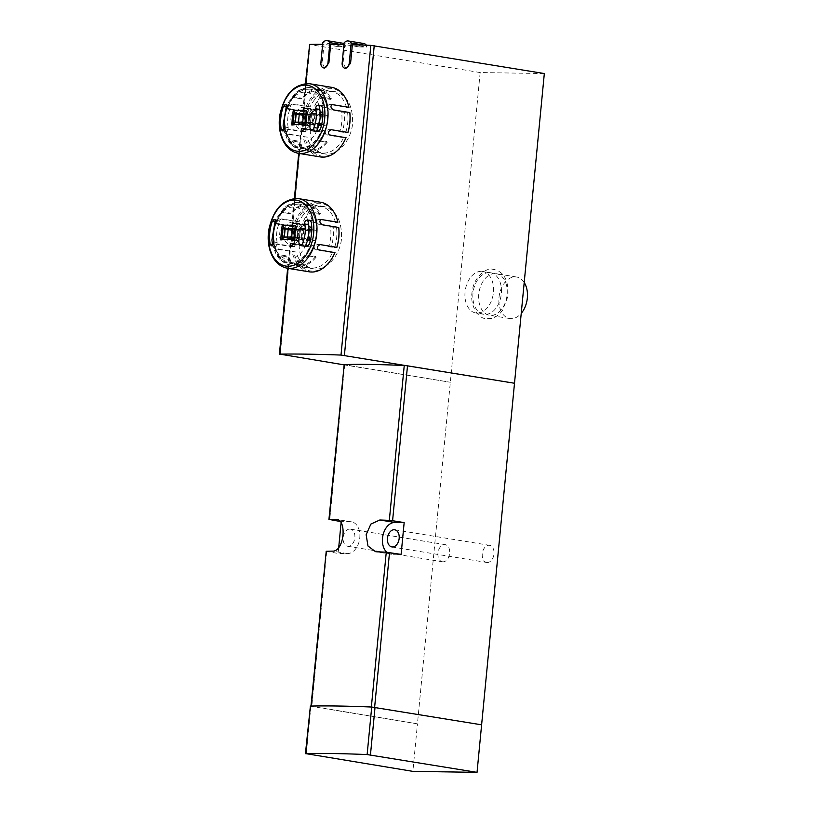 <?xml version="1.0" encoding="UTF-8"?>
<svg xmlns="http://www.w3.org/2000/svg" width="813" height="813" viewBox="0 0 813 813"><rect width="100%" height="100%" fill="white"/><g stroke="black" fill="none" stroke-linecap="round" stroke-linejoin="round"><path stroke-width="0.61" stroke-dasharray="4.07 3.05" d="M343.929 44.573A290.932 21.311 5.5 0 1 344.854 44.583L343.066 63.129L345.921 68.404M322.649 44.329A290.932 21.311 5.5 0 1 324.001 44.329L322.212 62.865L324.692 68.079M322.039 206.36L324.133 206.563C336.094 210.018 341.897 220.567 341.551 238.219C340.159 256.115 325.576 271.268 313.93 268.849C289.621 266.898 297.253 204.195 322.039 206.36M333.096 91.463L335.2 91.656C347.151 95.121 352.954 105.67 352.608 123.312C351.226 141.218 336.643 156.37 324.997 153.942C300.688 152.001 308.32 89.298 333.096 91.463M544.324 73.546L480.158 72.55L417.445 723.834L311.308 706.151A205.181 15.03 5.5 0 1 337.741 706.019A205.181 15.03 5.5 0 1 371.348 707.076L481.611 724.82M343.828 364.824L450.341 382.262L343.848 364.641M325.871 551.326L338.137 553.44L347.466 553.582A16.016 10.732 -80.7 0 0 359.702 538.623A16.016 10.732 -80.7 0 0 351.582 521.865A16.016 10.732 -80.7 0 0 350.525 521.773L341.196 521.631L341.064 522.983M338.726 547.322L338.137 553.44M341.196 521.631L339.875 521.407M481.255 271.329A21.047 14.095 -80.7 0 0 465.178 290.973A21.047 14.095 -80.7 0 0 475.839 312.985A21.047 14.095 -80.7 0 0 493.156 294.499A21.047 14.095 -80.7 0 0 482.648 271.451A21.047 14.095 -80.7 0 0 481.255 271.329M310.017 706.162L417.445 723.834L412.872 771.364M442.983 561.824A8.679 5.813 99.3 0 1 442.414 561.773A8.679 5.813 99.3 0 1 438.075 552.261A8.679 5.813 99.3 0 1 445.219 544.639A8.679 5.813 99.3 0 1 449.619 553.714A8.679 5.813 99.3 0 1 442.983 561.824M487.302 562.505A8.679 5.813 99.3 0 1 486.733 562.454A8.679 5.813 99.3 0 1 482.394 552.942A8.679 5.813 99.3 0 1 489.538 545.32A8.679 5.813 99.3 0 1 493.928 554.405A8.679 5.813 99.3 0 1 487.302 562.505M349.824 529.06A8.679 5.813 -80.7 0 0 343.188 537.159A8.679 5.813 -80.7 0 0 347.588 546.245A8.679 5.813 -80.7 0 0 348.167 546.295A8.679 5.813 -80.7 0 0 354.793 538.196A8.679 5.813 -80.7 0 0 350.393 529.111A8.679 5.813 -80.7 0 0 349.824 529.06M386.775 552.22A16.016 10.732 -80.7 0 0 390.718 554.171A16.016 10.732 -80.7 0 0 391.775 554.263L401.104 554.405M480.158 72.55L309.214 44.471M352.364 44.766L366.45 47.073L366.602 45.508L364.265 45.122M342.497 43.17A7.896 5.285 -80.7 0 0 338.238 45.071L338.096 46.636L324.001 44.329M338.096 46.636L345.179 46.748L345.332 45.182L341.297 44.522M330.678 44.369L345.179 46.748M363.767 43.506A7.896 5.285 -80.7 0 0 359.509 45.396L359.366 46.961L344.854 44.583M359.366 46.961L366.45 47.073M524.202 282.487A21.047 14.095 -80.7 0 0 516.56 277.009A21.047 14.095 -80.7 0 0 515.178 276.887A21.047 14.095 -80.7 0 0 499.101 296.521A21.047 14.095 -80.7 0 0 509.761 318.544A21.047 14.095 -80.7 0 0 521.235 313.361M494.934 273.575A21.047 14.095 -80.7 0 0 478.867 293.208A21.047 14.095 -80.7 0 0 489.528 315.231A21.047 14.095 -80.7 0 0 506.845 296.745A21.047 14.095 -80.7 0 0 496.326 273.696A21.047 14.095 -80.7 0 0 494.934 273.575M489.162 272.629A21.047 14.095 -80.7 0 0 473.085 292.263A21.047 14.095 -80.7 0 0 483.745 314.285A21.047 14.095 -80.7 0 0 501.062 295.79A21.047 14.095 -80.7 0 0 490.544 272.751A21.047 14.095 -80.7 0 0 489.162 272.629M285.068 227.803A11.047 7.398 99.3 0 1 292.893 222.223A11.047 7.398 99.3 0 1 298.158 228.006L302.385 228.067A16.839 11.28 -80.7 0 1 301.379 238.514L297.151 238.453A11.047 7.398 -80.7 0 1 289.326 244.032A11.047 7.398 -80.7 0 1 284.062 238.25L279.835 238.189A16.839 11.28 -80.7 0 1 280.841 227.742L285.068 227.803L298.94 230.079L288.219 228.951M296.288 112.926A11.047 7.398 99.3 0 1 304.113 107.346A11.047 7.398 99.3 0 1 309.377 113.129L313.605 113.2A16.839 11.28 99.3 0 1 312.599 123.637L308.371 123.576A11.047 7.398 99.3 0 1 300.546 129.155A11.047 7.398 99.3 0 1 295.282 123.373L291.044 123.312A16.839 11.28 99.3 0 1 292.05 112.865L296.288 112.926L310.007 115.172L299.286 114.044M294.713 230.008A16.839 11.28 -80.7 0 0 293.706 240.455L297.934 240.526A11.047 7.398 -80.7 0 0 303.198 246.309A11.047 7.398 -80.7 0 0 311.033 240.729L315.261 240.79L301.379 238.514M311.033 240.729L297.151 238.453M315.261 240.79A16.839 11.28 -80.7 0 0 316.267 230.343L302.385 228.067M316.267 230.343L298.158 228.006M312.04 230.282A11.047 7.398 -80.7 0 0 306.775 224.5A11.047 7.398 -80.7 0 0 298.94 230.079M287.65 228.859L280.841 227.742M293.706 240.455L279.835 238.189M297.934 240.526L284.062 238.25M298.432 240.811A10.518 7.053 -80.7 0 0 303.29 245.78A10.518 7.053 -80.7 0 0 310.485 240.994L311.542 229.988A10.518 7.053 -80.7 0 0 306.684 225.018A10.518 7.053 -80.7 0 0 299.489 229.805L298.432 240.811L287.253 238.981A10.518 7.053 -80.7 0 0 292.111 243.951A10.518 7.053 -80.7 0 0 299.306 239.164L300.363 228.158A10.518 7.053 -80.7 0 0 295.505 223.189A10.518 7.053 -80.7 0 0 288.31 227.975L288.229 228.859M305.779 115.111A16.839 11.28 -80.7 0 0 304.773 125.558L309.001 125.619A11.047 7.398 -80.7 0 0 314.265 131.401A11.047 7.398 -80.7 0 0 322.09 125.822L326.318 125.893L312.599 123.637M322.09 125.822L308.371 123.576M326.318 125.893A16.839 11.28 -80.7 0 0 327.324 115.446L313.605 113.2M327.324 115.446L309.377 113.129M323.096 115.375A11.047 7.398 -80.7 0 0 317.832 109.592A11.047 7.398 -80.7 0 0 310.007 115.172M298.717 113.952L292.05 112.865M304.773 125.558L291.044 123.312M309.001 125.619L295.282 123.373M309.489 125.913A10.518 7.053 -80.7 0 0 314.346 130.883A10.518 7.053 -80.7 0 0 321.541 126.096L322.609 115.09A10.518 7.053 -80.7 0 0 317.751 110.121A10.518 7.053 -80.7 0 0 310.556 114.907L309.489 125.913L298.31 124.074A10.518 7.053 -80.7 0 0 303.168 129.054A10.518 7.053 -80.7 0 0 310.373 124.267L311.43 113.261A10.518 7.053 -80.7 0 0 306.572 108.281A10.518 7.053 -80.7 0 0 299.377 113.078L299.286 113.962M310.485 240.994L299.306 239.164M311.542 229.988L300.363 228.158M299.489 229.805L288.31 227.975M287.436 237.04L287.253 238.981M291.694 237.111L291.115 243.117A10 6.697 -80.7 0 0 292.192 243.433A10 6.697 -80.7 0 0 294.662 243.168L296.501 224.022A10 6.697 -80.7 0 0 295.424 223.707A10 6.697 -80.7 0 0 292.954 223.971L292.477 228.92M321.541 126.096L310.373 124.267M322.609 115.09L311.43 113.261M310.556 114.907L299.377 113.078M298.503 122.133L298.31 124.074M302.751 122.214L302.172 128.22A10 6.697 -80.7 0 0 303.259 128.535A10 6.697 -80.7 0 0 305.718 128.271L307.568 109.125A10 6.697 -80.7 0 0 306.491 108.8A10 6.697 -80.7 0 0 304.021 109.064L303.544 114.013M298.818 244.378A10 6.697 -80.7 0 0 299.906 244.693A10 6.697 -80.7 0 0 302.365 244.439L304.214 225.282A10 6.697 -80.7 0 0 303.127 224.967A10 6.697 -80.7 0 0 300.668 225.231L298.818 244.378L291.115 243.117M302.365 244.439L294.662 243.168M304.214 225.282L296.501 224.022M300.668 225.231L292.954 223.971M309.885 129.48A10 6.697 -80.7 0 0 310.962 129.795A10 6.697 -80.7 0 0 313.432 129.531L315.271 110.385A10 6.697 -80.7 0 0 314.194 110.07A10 6.697 -80.7 0 0 311.735 110.334L309.885 129.48L302.172 128.22M313.432 129.531L305.718 128.271M315.271 110.385L307.568 109.125M311.735 110.334L304.021 109.064M345.332 45.182A7.896 5.285 -80.7 0 0 344.011 43.79M338.238 45.071L322.822 42.54M359.509 45.396L344.092 42.876M294.174 237.203A35.772 2.622 -174.5 0 1 296.034 237.284L294.926 237.05L295.729 228.697L297.853 229.042A114.084 8.354 -174.5 0 0 294.956 228.971M295.729 228.697L296.836 228.931A35.772 2.622 -174.5 0 0 294.967 228.839M282.162 236.857L284.286 237.203A114.084 8.354 5.5 0 1 285.424 237.203A114.084 8.354 5.5 0 1 297.05 237.396L294.926 237.05M297.05 237.396A113.769 84.054 -89.1 0 1 297.853 229.042M274.022 242.01L277.162 242.528L277.009 244.998L274.987 247.203A29.075 19.482 99.3 0 1 274.753 246.309A113.403 8.303 5.5 0 1 275.82 246.268L272.65 245.75M304.753 246.248L307.934 246.766A113.403 8.303 5.5 0 1 309.702 246.847A29.075 19.482 99.3 0 1 291.044 262.386A29.075 19.482 99.3 0 1 274.987 247.203M304.692 223.677L307.832 224.185A23.414 15.681 99.3 0 1 306.023 242.965C305.556 245.069 306.186 246.339 307.934 246.766L304.54 246.227M307.832 224.185C307.771 222.101 308.635 220.923 310.444 220.648A113.403 8.303 -174.5 0 1 312.212 220.73L309.631 220.252M275.424 219.683L278.341 220.16A113.403 8.303 -174.5 0 0 277.263 220.191A29.075 19.482 99.3 0 1 296.267 204.652A29.075 19.482 99.3 0 1 312.212 220.73M277.162 242.528A23.414 15.681 99.3 0 1 278.971 223.748C279.581 221.664 279.367 220.465 278.341 220.16L275.302 219.642M285.089 228.849L284.702 228.849A10.945 7.337 -80.7 0 0 283.9 237.203L296.664 239.225L297.467 230.872L293.96 230.821A15.254 10.223 -80.7 0 0 293.158 239.174L296.664 239.225M284.702 228.849A114.084 8.354 -174.5 0 0 281.999 228.859A15.254 10.223 99.3 0 0 281.186 237.213A114.084 8.354 5.5 0 1 283.9 237.203M297.517 237.416A10.945 7.337 -80.7 0 0 298.32 229.053L297.517 237.416A114.084 8.354 5.5 0 1 300.952 237.518L312.924 239.479A15.254 10.223 -80.7 0 0 313.727 231.126L310.231 231.065L309.428 239.429L312.924 239.479M300.952 237.518A15.254 10.223 99.3 0 0 301.755 229.164A114.084 8.354 -174.5 0 0 298.32 229.053M309.418 220.221L312.629 220.75L315.871 222.711A31.036 20.792 99.3 0 0 312.233 212.264L320.332 213.585A31.036 20.792 -80.7 0 0 308.462 204.52A31.036 20.792 -80.7 0 0 290.749 213.128L291.186 213.88L281.542 212.295A29.99 20.091 99.3 0 1 298.656 203.972A29.99 20.091 99.3 0 1 310.119 212.742A2.632 1.514 -30 0 1 312.233 212.264M281.542 212.295A2.632 1.24 -141.9 0 1 281.664 212.051A2.632 1.24 -141.9 0 1 282.66 211.807L290.749 213.128M274.601 221.715L277.02 222.112L277.263 220.191M276.796 220.404L275.82 219.998M274.753 246.309L277.609 254.865A2.632 1.514 -30 0 1 277.487 254.398L287.131 255.983L286.552 256.705L278.463 255.384A2.632 1.514 -30 0 1 277.609 254.865M271.339 245.79L274.55 246.319L274.814 244.937A31.036 20.792 99.3 0 0 278.463 255.384M306.064 254.845L315.708 256.42L316.135 257.162L308.036 255.841A2.632 1.24 -141.9 0 1 306.064 254.845A29.99 20.091 99.3 0 1 288.961 263.168A29.99 20.091 99.3 0 1 277.487 254.398M309.001 244.774L313.676 245.536L309.702 246.847M320.037 244.581L317.283 244.561C314.174 245.912 313.483 247.65 315.19 249.754L332.537 252.599A31.036 20.792 99.3 0 1 328.472 259.184A31.036 20.792 99.3 0 1 310.759 267.802A31.036 20.792 99.3 0 1 296.105 252.03L275.566 249.144C272.711 247.02 272.416 245.272 274.703 243.9L291.278 246.613A35.254 23.618 99.3 0 1 293.188 226.766L276.613 224.053C274.672 221.878 275.292 220.14 278.483 218.849L299.021 221.746A31.036 20.792 99.3 0 1 320.8 206.532A31.036 20.792 99.3 0 1 335.454 222.305L320.932 219.51M319.865 244.591L331.155 246.827L328.513 246.786L334.621 247.396A31.036 20.792 99.3 0 0 336.531 227.549L330.424 226.939A27.357 18.323 99.3 0 1 328.513 246.786M321.094 219.49L318.107 219.459C316.064 220.76 316.43 222.518 319.194 224.713L333.066 226.979A31.036 20.792 99.3 0 1 331.155 246.827M276.613 224.053L279.591 224.103C277.69 221.919 278.381 220.191 281.674 218.9L299.021 221.746M279.591 224.103L296.105 226.41L296.928 226.939L293.188 226.766M275.566 249.144L278.757 249.195C275.8 247.071 275.434 245.323 277.68 243.951L291.552 246.217A31.036 20.792 99.3 0 1 293.463 226.37M278.757 249.195L296.105 252.03M316.135 257.162A31.036 20.792 99.3 0 1 298.432 265.78A31.036 20.792 99.3 0 1 286.552 256.705M334.946 252.63L332.537 252.599M309.316 271.827A35.254 23.618 99.3 0 1 292.141 251.857M295.058 221.563A35.254 23.618 99.3 0 1 320.708 202.254M296.613 221.705A34.197 22.906 99.3 0 1 319.052 203.22A34.197 22.906 99.3 0 1 337.862 222.335M333.797 255.058A34.197 22.906 99.3 0 1 311.572 271.075A34.197 22.906 99.3 0 1 293.696 252M291.278 246.613L292.792 246.756A34.197 22.906 99.3 0 1 294.702 226.908M292.792 246.756L295.017 246.786A31.036 20.792 99.3 0 1 296.928 226.939M338.767 227.589L336.531 227.549M295.017 246.786L294.194 246.258A27.357 18.323 99.3 0 1 296.105 226.41M330.424 226.939L333.066 226.979M294.194 246.258L291.552 246.217M315.708 256.42A29.99 20.091 99.3 0 1 298.595 264.743A29.99 20.091 99.3 0 1 287.131 255.983M320.332 213.585L319.763 214.317L310.119 212.742M319.763 214.317A29.99 20.091 -80.7 0 0 308.29 205.557A29.99 20.091 -80.7 0 0 291.186 213.88M301.755 229.164L313.727 231.126M297.893 229.053L310.231 231.065M297.091 237.406L309.428 239.429M281.999 228.859L293.96 230.821M288.178 229.347L297.467 230.872M281.186 237.213L293.158 239.174M295.404 225.353L296.836 228.931M296.034 237.284L293.981 240.13M305.241 122.296A35.772 2.622 -174.5 0 1 307.101 122.387L305.993 122.153L306.796 113.79L308.92 114.145A114.084 8.354 -174.5 0 0 306.023 114.064M306.796 113.79L307.903 114.023A35.772 2.622 -174.5 0 0 306.034 113.942M296.156 113.952L295.769 113.942A10.945 7.337 -80.7 0 0 294.956 122.306L295.393 122.306A114.084 8.354 5.5 0 1 296.491 122.306A114.084 8.354 5.5 0 1 308.107 122.499L305.993 122.153M295.353 122.184A113.769 84.054 -89.1 0 0 295.353 122.306L293.229 121.95M320.485 124.521L308.584 122.509A10.945 7.337 -80.7 0 0 309.387 114.155L308.147 122.509A113.769 84.054 -89.1 0 1 308.92 114.145L321.287 116.168L320.485 124.521L323.991 124.582A15.254 10.223 -80.7 0 0 324.794 116.218L321.287 116.168M285.078 127.113L288.229 127.621L288.076 130.1L286.054 132.306A29.075 19.482 99.3 0 1 285.81 131.401A113.403 8.303 5.5 0 1 286.887 131.371L283.717 130.852M315.82 131.34L318.991 131.858A113.403 8.303 5.5 0 1 320.769 131.94A29.075 19.482 99.3 0 1 302.111 147.488A29.075 19.482 99.3 0 1 286.054 132.306M286.481 104.775L289.408 105.253A113.403 8.303 -174.5 0 0 288.33 105.294A29.075 19.482 99.3 0 1 307.324 89.745A29.075 19.482 99.3 0 1 323.279 105.832A113.403 8.303 -174.5 0 0 321.511 105.751C319.702 106.015 318.828 107.194 318.899 109.288A23.414 15.681 99.3 0 1 317.09 128.068C316.623 130.171 317.253 131.442 318.991 131.858L315.607 131.32M288.229 127.621A23.414 15.681 99.3 0 1 290.038 108.84C290.648 106.757 290.434 105.568 289.408 105.253L286.369 104.745M295.769 113.942A114.084 8.354 -174.5 0 0 293.056 113.952A15.254 10.223 99.3 0 0 292.253 122.316A114.084 8.354 5.5 0 1 294.956 122.306M308.584 122.509A114.084 8.354 5.5 0 1 312.019 122.621L323.991 124.582M312.019 122.621A15.254 10.223 99.3 0 0 312.822 114.257A114.084 8.354 -174.5 0 0 309.387 114.155M323.279 105.832L320.698 105.344M320.474 105.324L323.686 105.853L326.938 107.804A31.036 20.792 99.3 0 0 323.3 97.357L331.399 98.688A31.036 20.792 -80.7 0 0 319.519 89.613A31.036 20.792 -80.7 0 0 301.816 98.231L302.243 98.973L292.609 97.397A29.99 20.091 99.3 0 1 309.712 89.074A29.99 20.091 99.3 0 1 321.186 97.834A2.632 1.514 -30 0 1 323.3 97.357M292.609 97.397A2.632 1.24 -141.9 0 1 292.721 97.143A2.632 1.24 -141.9 0 1 293.717 96.899L301.816 98.231M285.82 106.838L288.076 107.214L288.33 105.294M292.721 97.143L288.127 105.304L286.887 105.101M285.81 131.401L288.676 139.968A2.632 1.514 -30 0 1 288.554 139.501L298.188 141.076L297.619 141.808L289.519 140.486A2.632 1.514 -30 0 1 288.676 139.968M282.396 130.893L285.617 131.421L285.881 130.039A31.036 20.792 99.3 0 0 289.519 140.486M317.131 139.938L326.765 141.513L327.202 142.265L319.103 140.934A2.632 1.24 -141.9 0 1 317.131 139.938A29.99 20.091 99.3 0 1 300.027 148.261A29.99 20.091 99.3 0 1 288.554 139.501M320.068 129.867L324.743 130.629L320.769 131.94M331.104 129.684L328.34 129.653C325.241 131.015 324.539 132.743 326.257 134.856L343.604 137.692A31.036 20.792 99.3 0 1 339.539 144.287A31.036 20.792 99.3 0 1 321.826 152.895A31.036 20.792 99.3 0 1 307.172 137.133L286.623 134.247C283.767 132.113 283.483 130.365 285.769 129.003L302.345 131.716A35.254 23.618 99.3 0 1 304.255 111.869L287.68 109.155C285.739 106.981 286.359 105.243 289.54 103.952L310.088 106.838A31.036 20.792 99.3 0 1 331.856 91.635A31.036 20.792 99.3 0 1 346.521 107.397L331.999 104.603M330.932 129.694L342.222 131.93L339.58 131.889L345.688 132.499A31.036 20.792 99.3 0 0 347.598 112.651L341.49 112.042A27.357 18.323 99.3 0 1 339.58 131.889M332.161 104.592L329.174 104.562C327.131 105.863 327.487 107.611 330.251 109.806L344.133 112.082A31.036 20.792 99.3 0 1 342.222 131.93M287.68 109.155L290.648 109.196C288.757 107.021 289.448 105.284 292.741 104.003L310.088 106.838M290.648 109.196L307.172 111.513L307.995 112.042L304.255 111.869M286.623 134.247L289.824 134.287C286.857 132.173 286.501 130.426 288.737 129.043L302.619 131.32A31.036 20.792 99.3 0 1 304.529 111.472M289.824 134.287L307.172 137.133M327.202 142.265A31.036 20.792 99.3 0 1 309.489 150.883A31.036 20.792 99.3 0 1 297.619 141.808M346.003 137.732L343.604 137.692M320.373 156.929A35.254 23.618 99.3 0 1 303.198 136.96M306.115 106.666A35.254 23.618 99.3 0 1 331.765 87.357M307.68 106.808A34.197 22.906 99.3 0 1 330.108 88.322A34.197 22.906 99.3 0 1 348.919 107.438M344.864 140.151A34.197 22.906 99.3 0 1 322.629 156.167A34.197 22.906 99.3 0 1 304.763 137.092M302.345 131.716L303.849 131.848A34.197 22.906 99.3 0 1 305.759 112.001M303.849 131.848L306.084 131.889A31.036 20.792 99.3 0 1 307.995 112.042M349.834 112.682L347.598 112.651M306.084 131.889L305.261 131.36A27.357 18.323 99.3 0 1 307.172 111.513M341.49 112.042L344.133 112.082M305.261 131.36L302.619 131.32M326.765 141.513A29.99 20.091 99.3 0 1 309.662 149.846A29.99 20.091 99.3 0 1 298.188 141.076M331.399 98.688L330.82 99.42L321.186 97.834M330.82 99.42A29.99 20.091 -80.7 0 0 319.357 90.65A29.99 20.091 -80.7 0 0 302.243 98.973M312.822 114.257L324.794 116.218M293.056 113.952L305.027 115.913A15.254 10.223 -80.7 0 0 304.225 124.277L307.721 124.328L308.534 115.974L305.027 115.913M299.245 114.45L308.534 115.974M292.253 122.316L304.225 124.277M295.404 122.184L307.721 124.328M306.46 110.446L307.903 114.023M307.101 122.387L305.038 125.222M288.087 268.351L294.814 198.453M299.154 153.454L305.881 83.556M326.704 551.549L311.796 706.436M344.682 364.864L329.763 519.741M347.466 553.582L332.446 551.123M350.525 521.773L337.202 519.588M391.775 554.263L376.754 551.803M310.861 706.385L306.288 753.905M280.231 354.407L310.058 44.705M297.985 202.427A31.565 21.148 -80.7 0 0 273.869 231.888A31.565 21.148 -80.7 0 0 289.865 264.916A31.565 21.148 -80.7 0 0 315.83 237.172A31.565 21.148 -80.7 0 0 300.068 202.61A31.565 21.148 -80.7 0 0 297.985 202.427M307.68 220.201A26.301 17.622 -80.7 0 0 293.625 207.01A26.301 17.622 -80.7 0 0 276.166 221.705M273.991 243.971A26.301 17.622 -80.7 0 0 287.904 259.215A26.301 17.622 -80.7 0 0 305.281 246.268M309.204 87.55A31.565 21.148 -80.7 0 0 285.089 117.011A31.565 21.148 -80.7 0 0 301.084 150.039A31.565 21.148 -80.7 0 0 327.05 122.306A31.565 21.148 -80.7 0 0 311.288 87.733A31.565 21.148 -80.7 0 0 309.204 87.55M318.899 105.324A26.301 17.622 -80.7 0 0 304.845 92.143A26.301 17.622 -80.7 0 0 287.162 107.377M285.119 128.688A26.301 17.622 -80.7 0 0 298.981 144.328A26.301 17.622 -80.7 0 0 316.501 131.371M322.212 62.865L320.891 62.652M343.066 63.129L342.161 62.977M277.02 222.112A31.036 20.792 99.3 0 1 282.66 211.807M313.676 245.536A31.036 20.792 99.3 0 1 308.036 255.841M272.467 244.55L274.814 244.937M311.206 221.939L315.871 222.711M315.19 249.754L318.391 249.804M287.304 268.229A35.254 23.618 99.3 0 1 269.703 229.622A35.254 23.618 99.3 0 1 298.696 198.657M319.194 224.713L322.161 224.754M307.273 220.13L310.444 220.648M302.883 242.457L306.023 242.965M306.897 246.339L310.109 246.867M275.831 223.229L278.971 223.748M288.076 107.214A31.036 20.792 99.3 0 1 293.717 96.899M324.743 130.629A31.036 20.792 99.3 0 1 319.103 140.934M283.686 129.674L285.881 130.039M322.263 107.042L326.938 107.804M326.257 134.856L329.448 134.907M298.371 153.322A35.254 23.618 99.3 0 1 280.77 114.724A35.254 23.618 99.3 0 1 309.763 83.749M330.251 109.806L333.228 109.857M318.34 105.233L321.511 105.751M317.964 131.442L321.176 131.96M286.887 108.332L290.038 108.84M351.582 521.865L336.379 519.375M390.718 554.171L375.515 551.681M347.588 546.245L442.414 561.773M350.393 529.111L445.219 544.639M391.907 546.925L486.733 562.454M394.712 529.791L489.538 545.32M287.66 268.28L294.377 198.494M298.727 153.383L305.444 83.587M516.56 277.009L496.326 273.696M509.761 318.544L489.528 315.231M492.109 269.154C503.694 270.82 508.958 279.957 507.891 296.572L502.424 310.444C499.345 314.733 495.625 317.405 491.245 318.483L485.961 318.645C478.816 318.747 469.396 306.247 472.18 291.359C474.325 275.587 487.15 267.782 492.109 269.154M490.544 272.751L482.648 271.451M483.745 314.285L475.839 312.985M324.133 206.553L297.558 202.386L289.906 203.961L284.641 207.183L275.333 219.917M313.93 268.849L289.865 264.916L280.952 260.648L276.674 255.607L272.711 245.75M335.2 91.645L308.777 87.509L301.125 89.084L295.851 92.306L286.552 105.04M324.997 153.952L301.084 150.039L292.172 145.771L287.883 140.74L283.92 130.812M306.775 224.5L292.893 222.223M303.198 246.309L289.326 244.032M317.832 109.592L304.113 107.346M314.265 131.401L300.546 129.155M303.29 245.78L292.111 243.951M306.684 225.018L295.505 223.189M314.346 130.883L303.168 129.054M317.751 110.121L306.572 108.281M299.906 244.693L292.192 243.433M303.127 224.967L295.424 223.707M310.962 129.795L303.259 128.535M314.194 110.07L306.491 108.8M281.664 212.051L276.806 220.404M298.432 265.78L310.759 267.802M308.462 204.52L320.8 206.532M288.961 263.168L298.595 264.743M308.29 205.557L298.656 203.972M271.207 245.78L274.459 246.319M309.489 150.883L321.826 152.895M319.519 89.613L331.856 91.635M300.027 148.261L309.662 149.846M319.357 90.65L309.712 89.074M282.263 130.883L285.526 131.411"/><path stroke-width="1.22" d="M364.265 45.122L351.186 42.977A7.896 5.285 -80.7 0 0 348.35 40.975A7.896 5.285 -80.7 0 0 344.092 42.876L342.161 62.977A5.264 3.526 -80.7 0 0 344.854 68.221L345.921 68.404L350.576 63.302L352.364 44.766A290.932 21.311 5.5 0 1 370.819 45.355L544.324 73.546L477.038 772.35L412.872 771.364L305.82 753.621A231.492 16.951 5.5 0 1 367.13 754.566L477.038 772.35M341.297 44.522L329.915 42.652A7.896 5.285 -80.7 0 0 327.08 40.65A7.896 5.285 -80.7 0 0 322.822 42.54L320.891 62.652A5.264 3.526 -80.7 0 0 323.584 67.896L324.692 68.079L328.889 62.906L330.678 44.369A290.932 21.311 5.5 0 1 343.929 44.573M305.444 83.587L309.651 44.41A290.932 21.311 5.5 0 1 322.649 44.329M343.828 364.824L279.824 354.122A290.932 21.311 5.5 0 1 341.003 355.068L514.497 383.248L407.496 365.83L392.588 520.716L404.163 522.596L394.833 522.454A16.016 10.732 -80.7 0 0 383.228 534.253A16.016 10.732 -80.7 0 0 386.775 552.22M394.833 522.454L379.823 519.995L370.88 524.07L366.145 534.72L367.964 545.99L375.515 551.671L376.754 551.803A205.181 15.03 -174.5 0 1 386.266 552.19L401.104 554.405L404.163 522.596M341.064 522.983L338.726 547.322M339.875 521.407L329.285 519.456A205.181 15.03 5.5 0 1 335.505 519.314L336.379 519.375M328.93 519.527L344.204 364.58A205.181 15.03 5.5 0 1 404.244 365.504L407.496 365.83M337.202 519.588L335.505 519.314C347.558 518.166 344.316 552.037 332.446 551.123A205.181 15.03 -174.5 0 0 326.226 551.265L310.973 706.08M379.823 519.995A205.181 15.03 5.5 0 1 389.325 520.381L392.588 520.716M394.132 529.741A8.679 5.813 -80.7 0 0 387.506 537.84A8.679 5.813 -80.7 0 0 391.907 546.925A8.679 5.813 -80.7 0 0 392.476 546.976A8.679 5.813 -80.7 0 0 399.112 538.877A8.679 5.813 -80.7 0 0 394.712 529.791A8.679 5.813 -80.7 0 0 394.132 529.741M305.434 753.681L310.393 706.091A231.492 16.951 5.5 0 1 337.741 706.019A231.492 16.951 5.5 0 1 371.714 707.036L481.611 724.82M521.235 313.361A21.047 14.095 -80.7 0 0 524.202 282.487M288.219 228.951L287.65 228.859M299.286 114.044L298.717 113.952M288.229 228.859L287.436 237.04M292.477 228.92L291.694 237.111M299.286 113.962L298.503 122.133M303.544 114.013L302.751 122.214M323.584 67.896A5.264 3.526 -80.7 0 0 327.974 62.764L329.915 42.652M344.011 43.79A7.896 5.285 -80.7 0 0 342.497 43.17L327.08 40.65M344.854 68.221A5.264 3.526 -80.7 0 0 349.244 63.089L351.186 42.977M366.389 45.193A7.896 5.285 -80.7 0 0 363.767 43.506L348.35 40.975M294.967 228.839A35.772 2.622 -174.5 0 0 284.774 228.738L288.178 229.347M294.956 228.971A114.084 8.354 -174.5 0 0 285.089 228.849A113.769 84.054 -89.1 0 0 284.296 237.081M294.174 237.203A35.772 2.622 -174.5 0 0 283.961 237.101L282.162 236.857L282.975 228.494M283.961 237.101L280.81 239.926L287.141 239.195L293.981 240.13A116.666 63.881 -87.3 0 1 295.404 225.353L282.233 225.15L284.774 228.738M280.81 239.926A116.666 103.017 -92.4 0 1 282.233 225.15M309.418 220.221A117.641 8.618 -174.5 0 0 307.273 220.13C305.475 220.404 304.621 221.583 304.692 223.677A23.414 15.681 99.3 0 1 302.883 242.457C302.406 244.55 303.036 245.821 304.753 246.248A117.641 8.618 5.5 0 1 306.897 246.339L309.001 244.774A31.036 20.792 99.3 0 0 311.206 221.939L309.631 220.252M273.849 219.673A117.641 8.618 -174.5 0 1 275.17 219.632C276.207 219.947 276.43 221.146 275.831 223.229A23.414 15.681 99.3 0 0 274.022 242.01L272.65 245.75A117.641 8.618 5.5 0 0 271.339 245.79L270.15 244.174A31.036 20.792 99.3 0 1 272.345 221.349L273.849 219.673L275.82 219.998M335.454 222.305L337.883 222.223L321.094 219.49M319.865 244.591L320.251 244.601C317.222 245.963 316.603 247.701 318.391 249.804L334.946 252.63A34.197 22.906 99.3 0 1 333.797 255.058L333.584 255.475A35.254 23.618 99.3 0 1 311.643 272.03A35.254 23.618 99.3 0 1 309.316 271.827L287.304 268.229C279.296 266.573 273.625 260.943 270.282 251.339C268.107 244.632 267.619 237.426 268.808 229.703C273.402 208.829 283.371 198.484 298.696 198.657A35.254 23.618 99.3 0 1 316.562 235.536A35.254 23.618 99.3 0 1 289.631 268.432A35.254 23.618 99.3 0 1 287.304 268.229M334.966 252.518A35.254 23.618 99.3 0 1 333.584 255.475M320.932 219.51L321.308 219.51C319.194 220.821 319.479 222.569 322.161 224.754L338.736 227.467A35.254 23.618 99.3 0 1 336.826 247.315L320.037 244.581M298.696 198.657L320.708 202.254A35.254 23.618 99.3 0 1 337.883 222.223M338.736 227.467L338.767 227.589A34.197 22.906 99.3 0 1 336.856 247.426L336.826 247.315M334.621 247.396L336.856 247.426M284.337 237.081L285.129 228.849M306.034 113.942A35.772 2.622 -174.5 0 0 295.83 113.84L296.156 113.942A114.084 8.354 -174.5 0 1 306.023 114.064M305.241 122.296A35.772 2.622 -174.5 0 0 295.028 122.194L293.229 121.95L294.032 113.596M295.353 122.184A113.769 84.054 -89.1 0 1 296.156 113.942M295.028 122.194L291.877 125.019L298.198 124.298L305.038 125.222A116.666 63.881 -87.3 0 1 306.46 110.446L293.3 110.243L295.83 113.84M291.877 125.019A116.666 103.017 -92.4 0 1 293.3 110.243M320.688 105.344L320.474 105.324A117.641 8.618 -174.5 0 0 318.34 105.233C316.542 105.507 315.678 106.686 315.749 108.769A23.414 15.681 99.3 0 1 313.94 127.55L317.09 128.068M320.474 105.324L322.263 107.042A31.036 20.792 99.3 0 1 320.068 129.867L317.964 131.442A117.641 8.618 5.5 0 0 315.82 131.34L315.607 131.32M315.82 131.34C314.092 130.913 313.472 129.653 313.94 127.55M284.916 104.775A117.641 8.618 -174.5 0 1 286.227 104.735C287.274 105.05 287.497 106.249 286.887 108.332A23.414 15.681 99.3 0 0 285.078 127.113L283.717 130.852A117.641 8.618 5.5 0 0 282.396 130.893L281.207 129.267A31.036 20.792 99.3 0 1 283.412 106.442L284.916 104.775L286.887 105.101M346.521 107.397L348.94 107.326L332.161 104.592M330.932 129.694L331.318 129.704C328.289 131.066 327.669 132.793 329.448 134.907L346.003 137.732A34.197 22.906 99.3 0 1 344.864 140.151L344.641 140.578A35.254 23.618 99.3 0 1 322.7 157.133A35.254 23.618 99.3 0 1 320.373 156.929L298.371 153.322C290.363 151.665 284.692 146.045 281.349 136.442C279.174 129.734 278.686 122.529 279.875 114.806C284.469 93.932 294.428 83.576 309.763 83.749A35.254 23.618 99.3 0 1 327.629 120.629A35.254 23.618 99.3 0 1 300.698 153.535A35.254 23.618 99.3 0 1 298.371 153.322M346.023 137.621A35.254 23.618 99.3 0 1 344.641 140.578M331.999 104.603L332.365 104.613C330.251 105.924 330.545 107.672 333.228 109.857L349.803 112.57A35.254 23.618 99.3 0 1 347.893 132.417L331.104 129.684M309.763 83.749L331.765 87.357A35.254 23.618 99.3 0 1 348.94 107.326M349.803 112.57L349.834 112.682A34.197 22.906 99.3 0 1 347.923 132.529L347.893 132.417M345.688 132.499L347.923 132.529M295.404 122.184L296.156 113.952M296.196 113.952L299.245 114.45M279.824 354.122L288.087 268.351M294.814 198.453L299.154 153.454M305.881 83.556L309.651 44.41M341.003 355.068L370.819 45.355M389.518 552.515L374.62 707.31M344.204 364.58L329.285 519.456M326.226 551.265L311.318 706.07M386.266 552.19L371.358 707.025M404.244 365.504L389.325 520.381M375.027 707.371L370.454 754.901M371.714 707.036L367.13 754.566M310.393 706.091L305.82 753.621M344.397 355.403L374.224 45.691M276.166 221.705A26.301 17.622 -80.7 0 0 273.991 243.971M305.281 246.268A26.301 17.622 -80.7 0 0 307.68 220.201M287.162 107.377A26.301 17.622 -80.7 0 0 285.119 128.688M316.501 131.371A26.301 17.622 -80.7 0 0 318.899 105.324M328.889 62.906L327.974 62.764M350.576 63.302L349.244 63.089M287.965 266.258A33.363 22.347 99.3 0 1 273.28 216.278A33.363 22.347 99.3 0 1 312.212 216.878A33.363 22.347 99.3 0 1 287.965 266.258M270.15 244.174L272.467 244.55M272.345 221.349L274.601 221.715M299.032 151.35A33.363 22.347 99.3 0 1 284.347 101.381A33.363 22.347 99.3 0 1 323.279 101.981A33.363 22.347 99.3 0 1 299.032 151.35M281.207 129.267L283.686 129.674M283.412 106.442L285.82 106.838M315.749 108.769L318.899 109.288M279.387 354.183L287.66 268.28M294.377 198.494L298.727 153.383M272.711 245.75L271.898 240.028L275.333 219.917M283.92 130.812L283.117 125.151L286.552 105.04"/></g></svg>
